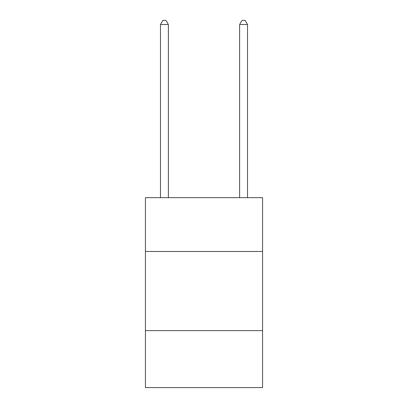 <?xml version="1.0" encoding="UTF-8"?>
<svg xmlns="http://www.w3.org/2000/svg" width="408" height="408" viewBox="0 0 408 408"><rect width="100%" height="100%" fill="white"/><g stroke="black" fill="none" stroke-linecap="round" stroke-linejoin="round"><path stroke-width="0.61" d="M262.563 251.481L262.563 197.671L145.437 197.671L145.437 251.481L262.563 251.481L262.563 387.6L145.437 387.6L145.437 251.481M262.563 330.623L145.437 330.623M168.387 197.671L168.387 24.516L160.477 24.516L160.477 197.671M160.477 24.516L162.848 20.4L166.015 20.4L168.387 24.516M247.523 197.671L247.523 24.516L239.613 24.516L239.613 197.671M239.613 24.516L241.985 20.4L245.152 20.4L247.523 24.516"/></g></svg>
